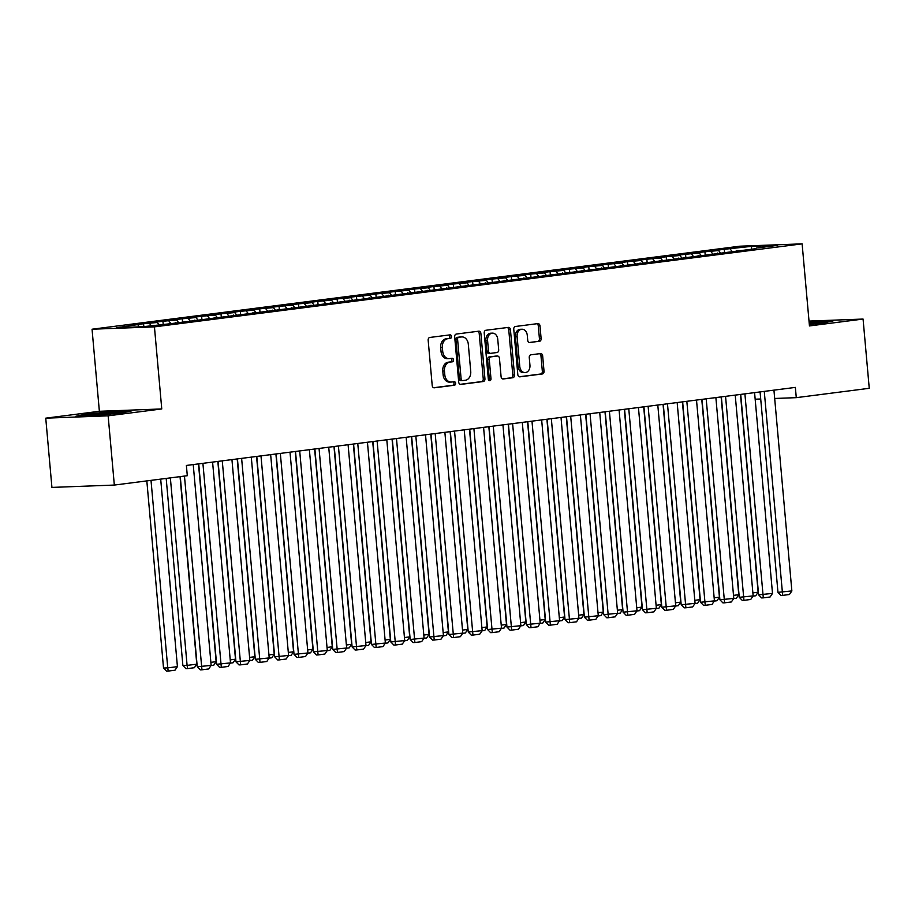 <?xml version="1.0" encoding="UTF-8"?>
<svg xmlns="http://www.w3.org/2000/svg" width="915" height="915" viewBox="0 0 915 915"><rect width="100%" height="100%" fill="white"/><g stroke="black" fill="none" stroke-linecap="round" stroke-linejoin="round"><path stroke-width="1.37" d="M451.518 336.457A1.773 1.338 87.8 0 0 450.031 334.867L429.844 337.452A2.528 1.91 87.8 0 0 428.163 340.208L432.212 385.524A2.528 1.91 87.8 0 0 434.202 387.811A2.528 1.91 87.8 0 0 434.339 387.8L454.526 385.215A1.773 1.338 87.8 0 0 454.206 381.692L451.598 382.024A8.098 6.119 87.8 0 1 451.187 382.058A8.098 6.119 87.8 0 1 444.793 374.75L444.461 370.975A8.098 6.119 87.8 0 1 449.825 362.134L452.433 361.802A1.773 1.338 87.8 0 0 452.124 358.28L449.505 358.611A8.098 6.119 87.8 0 1 449.093 358.646A8.098 6.119 87.8 0 1 442.711 351.337L442.368 347.563A8.098 6.119 87.8 0 1 447.732 338.722L450.34 338.39A1.773 1.338 87.8 0 0 451.518 336.457M449.093 358.646L447.401 358.703A8.098 6.119 87.8 0 1 441.019 351.394L440.687 347.62A8.098 6.119 87.8 0 1 446.051 338.79L448.659 338.447A1.773 1.338 87.8 0 0 448.899 335.004M433.676 387.731L452.834 385.272A1.773 1.338 87.8 0 0 453.074 381.829M451.187 382.058L449.494 382.115A8.098 6.119 87.8 0 1 443.112 374.807L442.78 371.032A8.098 6.119 87.8 0 1 448.133 362.203L450.752 361.86A1.773 1.338 87.8 0 0 450.981 358.417M539.438 341.352A2.528 1.91 87.8 0 0 541.12 338.596L539.987 325.877A2.528 1.91 87.8 0 0 537.986 323.601A2.528 1.91 87.8 0 0 537.86 323.601L515.442 326.483A2.528 1.91 87.8 0 0 513.761 329.24L517.81 374.555A2.528 1.91 87.8 0 0 519.8 376.843A2.528 1.91 87.8 0 0 519.937 376.831L542.355 373.96A2.528 1.91 87.8 0 0 544.025 371.193L542.652 355.832A2.528 1.91 87.8 0 0 540.662 353.556A2.528 1.91 87.8 0 0 540.536 353.567L530.94 354.791A2.528 1.91 87.8 0 0 529.259 357.559L529.945 365.165A6.771 5.113 87.8 0 1 525.119 372.588A6.771 5.113 87.8 0 1 519.777 366.469L517.112 336.64A6.771 5.113 87.8 0 1 521.939 329.228A6.771 5.113 87.8 0 1 527.28 335.336L527.726 340.311A2.528 1.91 87.8 0 0 529.716 342.599A2.528 1.91 87.8 0 0 529.854 342.587L537.757 341.421A2.528 1.91 87.8 0 0 539.427 338.653L538.294 325.946A2.528 1.91 87.8 0 0 536.831 323.738M795.364 387.4L186.386 465.449L187.3 475.709L114.329 485.064L108.142 415.822L161.761 408.948L154.441 326.872L802.123 243.859L809.455 325.934L863.074 319.06L869.25 388.303L796.279 397.659L795.364 387.4M480.89 333.449A2.528 1.91 87.8 0 0 478.9 331.173A2.528 1.91 87.8 0 0 478.774 331.184L456.345 334.055A2.528 1.91 87.8 0 0 454.675 336.812L458.712 382.127A2.528 1.91 87.8 0 0 460.714 384.414A2.528 1.91 87.8 0 0 460.84 384.403L483.257 381.532A2.528 1.91 87.8 0 0 484.939 378.764L480.89 333.449L479.208 333.518A2.528 1.91 87.8 0 0 477.744 331.31M485.888 330.269L508.317 327.398A2.528 1.91 87.8 0 1 508.443 327.387A2.528 1.91 87.8 0 1 510.433 329.663L514.482 374.978A2.528 1.91 87.8 0 1 512.812 377.746L503.216 378.97A2.528 1.91 87.8 0 1 503.078 378.982A2.528 1.91 87.8 0 1 501.088 376.694L499.453 358.325A2.528 1.91 87.8 0 0 497.451 356.038A2.528 1.91 87.8 0 0 497.325 356.049L490.955 356.861A2.528 1.91 87.8 0 0 489.285 359.618L490.989 378.753A1.773 1.338 87.8 0 1 488.324 379.096L484.218 333.026A2.528 1.91 87.8 0 1 485.888 330.269M154.441 326.872L92.049 329.217L739.732 246.204L802.123 243.859M143.827 326.586L143.564 323.727L116.64 327.719L142.614 326.747L169.893 323.784L755.904 248.674M143.564 323.727L157.3 322.503L158.936 324.653M163.179 324.104L162.927 321.245L151.307 322.732L157.3 322.503M162.927 321.245L176.652 320.021L178.288 322.172M182.531 321.623L182.279 318.763L170.67 320.25L176.652 320.021M182.279 318.763L196.004 317.551L197.651 319.69M201.895 319.141L201.632 316.281L190.023 317.768L196.004 317.551M201.632 316.281L215.368 315.069L217.004 317.208M221.247 316.659L220.995 313.799L209.375 315.286L215.368 315.069M220.995 313.799L234.72 312.587L236.367 314.726M240.611 314.188L240.348 311.317L228.739 312.804L234.72 312.587M240.348 311.317L254.084 310.105L255.72 312.244M259.963 311.706L259.711 308.835L248.091 310.322L254.084 310.105M259.711 308.835L273.436 307.623L275.083 309.762M279.315 309.224L279.064 306.353L267.454 307.84L273.436 307.623M279.064 306.353L292.789 305.141L294.436 307.28M298.679 306.742L298.427 303.872L286.807 305.37L292.789 305.141M298.427 303.872L312.152 302.659L313.788 304.798M318.031 304.26L317.779 301.39L306.159 302.888L312.152 302.659M317.779 301.39L331.505 300.177L333.151 302.316M337.395 301.778L337.132 298.919L325.523 300.406L331.505 300.177M337.132 298.919L350.868 297.695L352.504 299.846M356.747 299.297L356.495 296.437L344.875 297.924L350.868 297.695M356.495 296.437L370.22 295.213L371.867 297.364M376.111 296.815L375.848 293.955L364.239 295.442L370.22 295.213M375.848 293.955L389.584 292.731L391.22 294.882M395.463 294.333L395.211 291.473L383.591 292.96L389.584 292.731M395.211 291.473L408.936 290.249L410.572 292.4M414.815 291.851L414.564 288.991L402.955 290.478L408.936 290.249M414.564 288.991L428.289 287.767L429.936 289.918M434.179 289.369L433.916 286.509L422.307 287.996L428.289 287.767M433.916 286.509L447.652 285.297L449.288 287.436M453.531 286.887L453.28 284.027L441.659 285.514L447.652 285.297M453.28 284.027L467.005 282.815L468.652 284.954M472.895 284.405L472.632 281.546L461.023 283.032L467.005 282.815M472.632 281.546L486.368 280.333L488.004 282.472M492.247 281.934L491.996 279.064L480.375 280.55L486.368 280.333M491.996 279.064L505.721 277.851L507.368 279.99M511.599 279.452L511.348 276.582L499.739 278.069L505.721 277.851M511.348 276.582L525.084 275.369L526.72 277.508M530.963 276.971L530.711 274.1L519.091 275.587L525.084 275.369M530.711 274.1L544.436 272.887L546.072 275.026M550.315 274.489L550.064 271.618L538.455 273.116L544.436 272.887M550.064 271.618L563.789 270.405L565.436 272.544M569.679 272.007L569.416 269.136L557.807 270.634L563.789 270.405M569.416 269.136L583.152 267.923L584.788 270.062M589.031 269.525L588.78 266.665L577.159 268.152L583.152 267.923M588.78 266.665L602.505 265.442L604.152 267.592M608.395 267.043L608.132 264.183L596.523 265.67L602.505 265.442M608.132 264.183L621.868 262.96L623.504 265.11M627.747 264.561L627.496 261.701L615.875 263.188L621.868 262.96M627.496 261.701L641.221 260.478L642.856 262.628M647.099 262.079L646.848 259.219L635.239 260.706L641.221 260.478M646.848 259.219L660.573 257.996L662.22 260.146M666.463 259.597L666.2 256.738L654.591 258.224L660.573 257.996M666.2 256.738L679.937 255.514L681.572 257.664M685.815 257.115L685.564 254.256L673.943 255.743L679.937 255.514M685.564 254.256L699.289 253.043L700.936 255.182M705.179 254.633L704.916 251.774L693.307 253.261L699.289 253.043M704.916 251.774L718.652 250.561L720.288 252.7M724.531 252.151L724.28 249.292L712.659 250.779L718.652 250.561M724.28 249.292L751.558 246.341L777.521 245.369L756.236 248.091M736.872 250.573L736.552 251.156M730.262 249.063L732.286 251.705M751.558 246.341L751.535 249.235M717.52 253.055L717.2 253.638M710.909 251.545L712.922 254.187M698.156 255.537L697.836 256.12M691.546 254.027L693.57 256.669M678.804 258.019L678.484 258.602M672.193 256.509L674.206 259.151M659.452 260.5L659.12 261.084M652.83 258.991L654.854 261.633M640.088 262.982L639.768 263.566M633.477 261.473L635.502 264.115M620.736 265.464L620.404 266.048M614.125 263.955L616.138 266.597M601.372 267.946L601.052 268.53M594.761 266.437L596.786 269.067M582.02 270.417L581.7 271.012M575.409 268.918L577.422 271.549M562.668 272.899L562.336 273.482M556.046 271.4L558.07 274.031M543.304 275.381L542.984 275.964M536.693 273.882L538.718 276.513M523.952 277.863L523.62 278.446M517.341 276.364L519.354 278.995M504.588 280.345L504.268 280.928M497.977 278.846L500.002 281.477M485.236 282.827L484.916 283.41M478.625 281.317L480.638 283.959M465.872 285.308L465.552 285.892M459.261 283.799L461.286 286.441M446.52 287.79L446.2 288.374M439.909 286.281L441.922 288.923M427.168 290.272L426.836 290.856M420.545 288.763L422.57 291.405M407.804 292.754L407.484 293.338M401.193 291.245L403.218 293.887M388.452 295.236L388.12 295.82M381.841 293.726L383.854 296.369M369.088 297.718L368.768 298.301M362.477 296.208L364.502 298.85M349.736 300.2L349.416 300.783M343.125 298.69L345.138 301.321M330.384 302.671L330.052 303.265M323.761 301.172L325.786 303.803M311.02 305.153L310.7 305.736M304.409 303.654L306.422 306.285M291.668 307.634L291.336 308.218M285.057 306.136L287.07 308.767M272.304 310.116L271.984 310.7M265.693 308.618L267.718 311.249M252.952 312.598L252.632 313.182M246.341 311.1L248.354 313.731M233.588 315.08L233.268 315.664M226.977 313.571L229.002 316.213M214.236 317.562L213.916 318.146M207.625 316.052L209.638 318.695M194.884 320.044L194.552 320.627M188.261 318.534L190.286 321.176M175.52 322.526L175.2 323.109M168.909 321.016L170.933 323.658M149.557 323.498L151.192 325.649M755.172 399.203L760.708 398.997M774.685 398.471L796.279 397.659M863.074 319.06L809.02 321.085M161.761 408.948L99.369 411.293L45.75 418.166L108.142 415.822M45.75 418.166L51.926 487.409L114.329 485.064M99.369 411.293L92.049 329.217M137.936 324.985L139.377 326.861M113.14 411.498L85.061 414.243L75.773 416.291L94.565 415.582L122.644 412.837L131.932 410.801L113.14 411.498L113.185 412.07M809.318 324.39L823.752 322.972L833.039 320.936L809.112 322.137M460.176 384.334L481.576 381.589A2.528 1.91 87.8 0 0 483.246 378.833L479.208 333.518M458.758 337.315A1.773 1.338 87.8 0 0 457.58 339.248L461.126 379.016A1.773 1.338 87.8 0 0 462.613 380.606L465.369 380.263A8.098 6.119 87.8 0 0 470.733 371.421L468.308 344.234A8.098 6.119 87.8 0 0 461.926 336.926A8.098 6.119 87.8 0 0 461.503 336.96L457.065 337.372A1.773 1.338 87.8 0 0 455.899 339.305L457.58 339.248M462.43 380.617L460.931 380.674A1.773 1.338 87.8 0 1 459.444 379.084L455.899 339.305M461.926 336.926L460.234 336.983A8.098 6.119 87.8 0 0 459.822 337.017L461.503 336.96M457.065 337.372L459.822 337.017M502.552 378.901L511.119 377.803A2.528 1.91 87.8 0 0 512.8 375.047L508.751 329.732A2.528 1.91 87.8 0 0 507.287 327.524M495.896 356.095A2.528 1.91 87.8 0 0 495.77 356.095A2.528 1.91 87.8 0 0 495.633 356.107L489.273 356.93A2.528 1.91 87.8 0 0 487.592 359.687L489.308 378.821L490.989 378.753M488.873 380.331A1.773 1.338 87.8 0 0 489.308 378.821M497.749 339.248A6.771 5.113 87.8 0 0 492.407 333.14A6.771 5.113 87.8 0 0 487.581 340.552L488.519 351.063A2.528 1.91 87.8 0 0 490.509 353.35A2.528 1.91 87.8 0 0 490.646 353.339L497.005 352.527A2.528 1.91 87.8 0 0 498.686 349.759L497.749 339.248M492.407 333.14L490.726 333.209A6.771 5.113 87.8 0 0 485.899 340.62L487.581 340.552M490.383 353.35L488.953 353.396A2.528 1.91 87.8 0 1 488.827 353.407A2.528 1.91 87.8 0 1 486.837 351.131L485.899 340.62M529.19 342.519L537.757 341.421M521.939 329.228L520.258 329.286A6.771 5.113 87.8 0 0 515.431 336.709L517.112 336.64M525.119 372.588L523.426 372.645A6.771 5.113 87.8 0 1 518.096 366.538L515.431 336.709M519.274 376.763L540.662 374.018A2.528 1.91 87.8 0 0 542.343 371.261L540.971 355.901A2.528 1.91 87.8 0 0 539.507 353.693M85.118 414.861L85.061 414.243M814.304 322.206L814.247 321.634M146.823 480.901L163.522 668.042L167.742 667.881L151.009 480.364M160.685 479.128L177.419 666.635L175.005 670.203L168.223 671.072L166.541 671.141L163.522 668.042M168.223 671.072L167.742 667.881L177.419 666.635M193.225 464.58L211.148 665.377L197.251 666.772L200.271 669.871L201.952 669.814L184.464 476.075M180.278 476.612L197.251 666.772M211.148 665.377L208.734 668.945L201.952 669.814M166.187 478.419L182.886 665.56L187.095 665.399L170.362 477.882M180.038 476.646L196.782 664.164L194.357 667.721L187.586 668.591L185.894 668.659L182.886 665.56M187.586 668.591L187.095 665.399L196.782 664.164M198.486 463.905L216.134 661.682L213.721 665.251L210.999 665.594M210.873 662.346L216.134 661.682M212.589 462.098L230.5 662.895L216.615 664.29L219.623 667.39L221.316 667.332L202.901 463.333M198.727 463.871L216.615 664.29M230.5 662.895L228.087 666.463L221.316 667.332M231.941 459.616L249.864 660.413L235.967 661.808L238.987 664.908L240.668 664.85L222.265 460.851M218.079 461.389L235.967 661.808M249.864 660.413L247.439 663.981L240.668 664.85M116.159 413.466A16.756 0.743 -5.1 0 0 120.54 412.631A16.756 0.743 -5.1 0 0 109.32 412.859A16.756 0.743 -5.1 0 0 87.268 415.593A16.756 0.743 -5.1 0 0 96.807 415.364M79.228 416.165L85.69 414.735L112.9 412.082L128.821 411.476M817.278 323.613A16.756 0.743 -5.1 0 0 821.659 322.766A16.756 0.743 -5.1 0 0 810.427 322.995A16.756 0.743 -5.1 0 0 809.203 323.098M809.157 322.686L829.928 321.611M217.839 461.423L235.487 659.2L233.073 662.769L230.351 663.112M230.237 659.875L235.487 659.2M237.202 458.941L254.85 656.718L252.426 660.287L249.715 660.63M249.589 657.393L254.85 656.718M251.293 457.134L269.216 657.931L255.319 659.326L258.339 662.426L260.02 662.369L241.617 458.369M237.442 458.907L255.319 659.326M269.216 657.931L266.803 661.499L260.02 662.369M270.657 454.652L288.58 655.449L274.683 656.844L277.691 659.944L279.384 659.887L260.981 455.899M256.795 456.425L274.683 656.844M288.58 655.449L286.155 659.017L279.384 659.887M256.555 456.459L274.203 654.236L271.789 657.805L269.067 658.148M268.953 654.911L274.203 654.236M290.009 452.17L307.932 652.967L294.035 654.362L297.055 657.462L298.736 657.405L280.333 453.417M276.147 453.943L294.035 654.362M307.932 652.967L305.519 656.535L298.736 657.405M275.907 453.977L293.566 651.755L291.142 655.323L288.431 655.666M288.305 652.429L293.566 651.755M309.373 449.688L327.296 650.485L313.399 651.88L316.407 654.991L318.1 654.923L299.697 450.935M295.511 451.472L313.399 651.88M327.296 650.485L324.871 654.053L318.1 654.923M295.271 451.495L312.919 649.273L310.505 652.841L307.783 653.184M307.669 649.947L312.919 649.273M328.725 447.206L346.648 648.003L332.751 649.41L335.771 652.509L337.452 652.441L319.049 448.453M314.863 448.99L332.751 649.41M346.648 648.003L344.223 651.572L337.452 652.441M314.623 449.013L332.282 646.791L329.857 650.359L327.135 650.702M327.021 647.465L332.282 646.791M348.089 444.724L366 645.521L352.115 646.928L355.123 650.027L356.816 649.959L338.401 445.971M334.227 446.509L352.115 646.928M366 645.521L363.587 649.09L356.816 649.959M333.986 446.531L351.635 644.309L349.21 647.877L346.499 648.22M346.373 644.983L351.635 644.309M367.441 442.242L385.364 643.039L371.467 644.446L374.487 647.545L376.168 647.477L357.765 443.489M353.579 444.027L371.467 644.446M385.364 643.039L382.939 646.608L376.168 647.477M353.339 444.05L370.987 641.827L368.573 645.395L365.851 645.75M365.737 642.502L370.987 641.827M386.793 439.772L404.716 640.557L390.819 641.964L393.839 645.064L395.52 644.995L377.117 441.007M372.943 441.545L390.819 641.964M404.716 640.557L402.303 644.126L395.52 644.995M372.702 441.579L390.35 639.345L387.926 642.913L385.215 643.268M385.089 640.02L390.35 639.345M406.157 437.29L424.08 638.087L410.183 639.482L413.191 642.582L414.884 642.513L396.481 438.525M392.295 439.063L410.183 639.482M424.08 638.087L421.655 641.644L414.884 642.513M392.055 439.097L409.703 636.863L407.289 640.431L404.567 640.786M404.453 637.538L409.703 636.863M425.509 434.808L443.432 635.605L429.535 637L432.555 640.1L434.236 640.031L415.833 436.043M411.647 436.581L429.535 637M443.432 635.605L441.019 639.173L434.236 640.031M411.407 436.615L429.066 634.381L426.642 637.949L423.931 638.304M423.805 635.056L429.066 634.381M444.873 432.326L462.784 633.123L448.899 634.518L451.907 637.618L453.6 637.561L435.185 433.561M431.011 434.099L448.899 634.518M462.784 633.123L460.371 636.691L453.6 637.561M430.771 434.133L448.419 631.899L446.005 635.468L443.283 635.822M443.157 632.574L448.419 631.899M464.225 429.844L482.148 630.641L468.251 632.036L471.271 635.136L472.952 635.079L454.549 431.079M450.363 431.617L468.251 632.036M482.148 630.641L479.723 634.209L472.952 635.079M450.123 431.651L467.771 629.429L465.358 632.986L462.635 633.34M462.521 630.092L467.771 629.429M483.578 427.362L501.5 628.159L487.615 629.554L490.623 632.654L492.304 632.597L473.901 428.597M469.727 429.135L487.615 629.554M501.5 628.159L499.087 631.727L492.304 632.597M469.487 429.169L487.135 626.947L484.71 630.515L481.999 630.858M481.873 627.621L487.135 626.947M502.941 424.88L520.864 625.677L506.967 627.072L509.975 630.172L511.668 630.115L493.265 426.115M489.079 426.653L506.967 627.072M520.864 625.677L518.439 629.245L511.668 630.115M488.839 426.687L506.487 624.465L504.074 628.033L501.351 628.376M501.237 625.139L506.487 624.465M522.293 422.398L540.216 623.195L526.319 624.59L529.339 627.69L531.02 627.633L512.617 423.645M508.431 424.171L526.319 624.59M540.216 623.195L537.803 626.764L531.02 627.633M508.191 424.205L525.851 621.983L523.426 625.551L520.715 625.894M520.589 622.658L525.851 621.983M541.657 419.916L559.58 620.713L545.683 622.108L548.691 625.208L550.384 625.151L531.981 421.163M527.795 421.689L545.683 622.108M559.58 620.713L557.155 624.282L550.384 625.151M527.555 421.724L545.203 619.501L542.789 623.069L540.067 623.412M539.953 620.176L545.203 619.501M561.009 417.434L578.932 618.231L565.035 619.627L568.055 622.738L569.736 622.669L551.333 418.681M547.147 419.219L565.035 619.627M578.932 618.231L576.507 621.8L569.736 622.669M546.907 419.242L564.566 617.019L562.142 620.587L559.431 620.93M559.305 617.694L564.566 617.019M580.373 414.953L598.284 615.749L584.399 617.156L587.407 620.256L589.1 620.187L570.686 416.199M566.511 416.737L584.399 617.156M598.284 615.749L595.871 619.318L589.1 620.187M566.271 416.76L583.919 614.537L581.505 618.105L578.783 618.449M578.657 615.212L583.919 614.537M599.725 412.471L617.648 613.267L603.751 614.674L606.771 617.774L608.452 617.705L590.049 413.717M585.863 414.255L603.751 614.674M617.648 613.267L615.223 616.836L608.452 617.705M585.623 414.278L603.271 612.055L600.858 615.623L598.136 615.967M598.021 612.73L603.271 612.055M619.078 409.989L637 610.785L623.104 612.192L626.123 615.292L627.804 615.223L609.401 411.235M605.227 411.773L623.104 612.192M637 610.785L634.587 614.354L627.804 615.223M604.987 411.796L622.635 609.573L620.21 613.142L617.499 613.496M617.373 610.248L622.635 609.573M638.441 407.518L656.364 608.303L642.467 609.71L645.475 612.81L647.168 612.741L628.765 408.753M624.579 409.291L642.467 609.71M656.364 608.303L653.939 611.872L647.168 612.741M624.339 409.325L641.987 607.091L639.574 610.66L636.851 611.014M636.737 607.766L641.987 607.091M657.793 405.036L675.716 605.833L661.82 607.228L664.839 610.328L666.52 610.259L648.117 406.271M643.931 406.809L661.82 607.228M675.716 605.833L673.303 609.39L666.52 610.259M643.691 406.843L661.351 604.609L658.926 608.178L656.215 608.532M656.089 605.284L661.351 604.609M677.157 402.554L695.08 603.351L681.183 604.746L684.191 607.846L685.884 607.777L667.47 403.79M663.295 404.327L681.183 604.746M695.08 603.351L692.655 606.919L685.884 607.777M663.055 404.361L680.703 602.127L678.289 605.696L675.567 606.05M675.453 602.802L680.703 602.127M696.509 400.072L714.432 600.869L700.535 602.264L703.555 605.364L705.236 605.307L686.833 401.308M682.647 401.845L700.535 602.264M714.432 600.869L712.007 604.438L705.236 605.307M682.407 401.879L700.067 599.645L697.642 603.214L694.92 603.568M694.805 600.32L700.067 599.645M715.873 397.59L733.784 598.387L719.899 599.783L722.907 602.882L724.588 602.825L706.186 398.826M702.011 399.363L719.899 599.783M733.784 598.387L731.371 601.956L724.588 602.825M701.771 399.397L719.419 597.175L716.994 600.732L714.283 601.086M714.158 597.838L719.419 597.175M735.225 395.108L753.148 595.905L739.251 597.301L742.259 600.4L743.952 600.343L725.549 396.344M721.363 396.881L739.251 597.301M753.148 595.905L750.723 599.474L743.952 600.343M721.123 396.916L738.771 594.693L736.358 598.261L733.636 598.604M733.521 595.368L738.771 594.693M754.578 392.626L772.5 593.423L758.604 594.819L761.623 597.918L763.304 597.861L744.901 393.862M740.715 394.399L758.604 594.819M772.5 593.423L770.087 596.992L763.304 597.861M740.487 394.434L758.135 592.211L755.71 595.779L752.999 596.123M752.873 592.886L758.135 592.211M773.941 390.145L791.864 590.941L777.967 592.337L780.975 595.436L782.668 595.379L764.265 391.391M760.079 391.917L777.967 592.337M791.864 590.941L789.439 594.51L782.668 595.379M446.051 338.79L447.732 338.722M440.687 347.62L442.368 347.563M441.019 351.394L442.711 351.337M450.752 361.86L452.433 361.802M448.133 362.203L449.825 362.134M442.78 371.032L444.461 370.975M443.112 374.807L444.793 374.75M452.834 385.272L454.526 385.215M448.659 338.447L450.34 338.39M483.246 378.833L484.939 378.764M481.576 381.589L483.257 381.532M459.444 379.084L461.126 379.016M508.751 329.732L510.433 329.663M512.8 375.047L514.482 374.978M511.119 377.803L512.812 377.746M495.633 356.107L497.325 356.049M489.273 356.93L490.955 356.861M487.592 359.687L489.285 359.618M486.837 351.131L488.519 351.063M518.096 366.538L519.777 366.469M540.971 355.901L542.652 355.832M542.343 371.261L544.025 371.193M540.662 374.018L542.355 373.96M538.294 325.946L539.987 325.877M539.427 338.653L541.12 338.596M460.84 380.686L462.521 380.617M495.77 356.095L497.451 356.038M488.827 353.407L490.509 353.35"/></g></svg>
